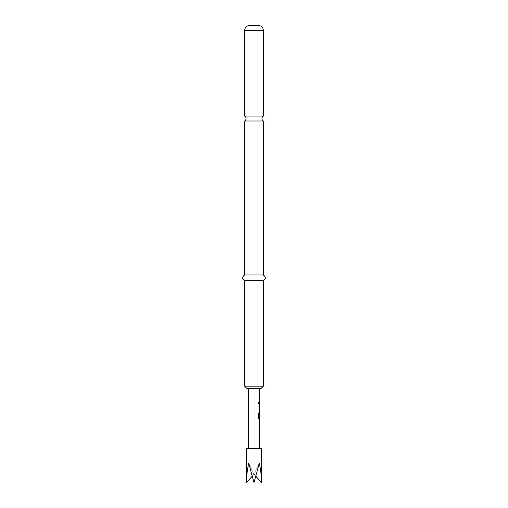 <?xml version="1.0" encoding="UTF-8"?>
<svg xmlns="http://www.w3.org/2000/svg" width="508" height="508" viewBox="0 0 508 508"><rect width="100%" height="100%" fill="white"/><g stroke="black" fill="none" stroke-linecap="round" stroke-linejoin="round"><path stroke-width="0.38" stroke-dasharray="2.54 1.91" d="M258.991 403.015L258.636 403.752L258.197 403.015L258.636 402.279L259.093 403.015L258.731 403.752L258.28 403.015L258.731 402.279L259.093 403.015M244.64 116.084L263.36 116.084M259.239 433.47L259.613 434.581L259.239 433.47L259.556 428.187L259.232 428.187L259.671 433.394M259.347 433.47L259.671 428.187M259.518 421.64L259.607 420.446L259.34 421.557M259.347 421.64L259.671 421.64M259.556 426.803L259.239 426.841L259.347 425.647L259.671 425.647M259.347 426.841L259.34 425.729M259.626 413.842L259.671 417.773M258.966 412.985L258.197 412.985L258.197 417.982L258.826 419.1L259.613 419.1L259.671 412.706M259.239 410.242L259.613 411.353L259.239 410.242L259.556 404.959L259.232 404.959L259.671 410.166M259.347 410.242L259.671 404.959M259.671 403.612L259.239 403.612L259.239 402.419L259.232 403.612L259.671 402.419M258.013 388.436L248.329 388.436L258.013 388.436M258.013 448.564L248.329 448.564L258.013 448.564M246.513 448.564L261.487 448.564M261.487 482.6C261.455 476.04 260.725 469.614 259.296 463.315L254 482.6L254 474.135L248.704 463.315C247.275 469.614 246.545 476.04 246.513 482.6M258.255 25.4L249.746 25.4M263.36 120.999L244.64 120.999M246.907 388.436L261.093 388.436M263.36 386.169L244.64 386.169M263.36 274.987L244.64 274.987M263.36 280.664L244.64 280.664M252.095 476.288L254 474.135L259.296 463.315L254 474.135L255.905 476.288M254 482.6L248.704 463.315L254 474.135L254 482.6M259.512 406.229L259.626 410.083M259.232 410.166L259.34 411.353M259.499 419.1L259.347 417.982M259.239 417.982L259.232 413.817L259.613 412.706L259.34 417.233M259.232 417.233L259.62 417.233M259.512 413.842L259.626 417.697M259.518 417.773L258.902 417.773M259.232 421.557L259.232 425.729M259.239 426.841L259.347 425.647M259.239 421.64L259.347 420.446M259.512 429.463L259.626 433.311M259.232 433.394L259.34 434.581M263.36 30.505L244.64 30.505"/><path stroke-width="0.76" d="M254 116.084L244.64 116.084A2.838 2.838 0 0 1 244.64 120.999L263.36 120.999A2.838 2.838 0 0 1 263.36 116.084L254 116.084M259.671 448.564L259.671 434.581L259.34 434.581L259.671 426.841M259.607 420.446L259.607 426.841M259.671 421.64L259.632 425.647L259.671 421.64M259.671 388.436L259.671 402.419L259.34 402.419L259.34 403.612L259.671 403.612L259.34 417.233L259.671 413.766L259.671 417.773L258.966 417.697L258.966 412.985L258.28 412.985L258.28 417.982L258.921 419.1L259.671 419.1L259.671 420.446M259.556 413.766L259.499 412.706M246.513 482.6C246.545 476.04 247.275 469.614 248.704 463.315L254 482.6L259.296 463.315C260.725 469.614 261.455 476.04 261.487 482.6L261.487 448.564L246.513 448.564L246.513 482.6L252.095 476.288M254 25.4L258.255 25.4C261.385 25.73 263.087 27.432 263.36 30.505L244.64 30.505C244.913 27.432 246.615 25.73 249.746 25.4L254 25.4M263.36 386.169L261.093 388.436L246.907 388.436L244.64 386.169L263.36 386.169L263.36 280.664C265.957 278.803 265.957 276.911 263.36 274.987L263.36 120.999M244.64 386.169L244.64 280.664C242.043 278.803 242.043 276.911 244.64 274.987L263.36 274.987M244.64 280.664L263.36 280.664M255.905 476.288L261.487 482.6M259.512 417.233L259.62 413.842M258.864 417.697L258.864 412.985M259.512 425.571L259.62 421.716M263.36 116.084L263.36 30.505M244.64 274.987L244.64 120.999M244.64 116.084L244.64 30.505M248.329 388.436L248.329 448.564M259.556 402.419L259.556 403.612M259.556 404.959L259.556 406.152M259.556 410.166L259.556 411.353M259.556 417.773L259.556 419.1M259.556 420.484L259.556 421.64M259.556 425.647L259.556 426.803M259.556 428.187L259.556 429.381M259.556 433.394L259.556 434.581"/></g></svg>
